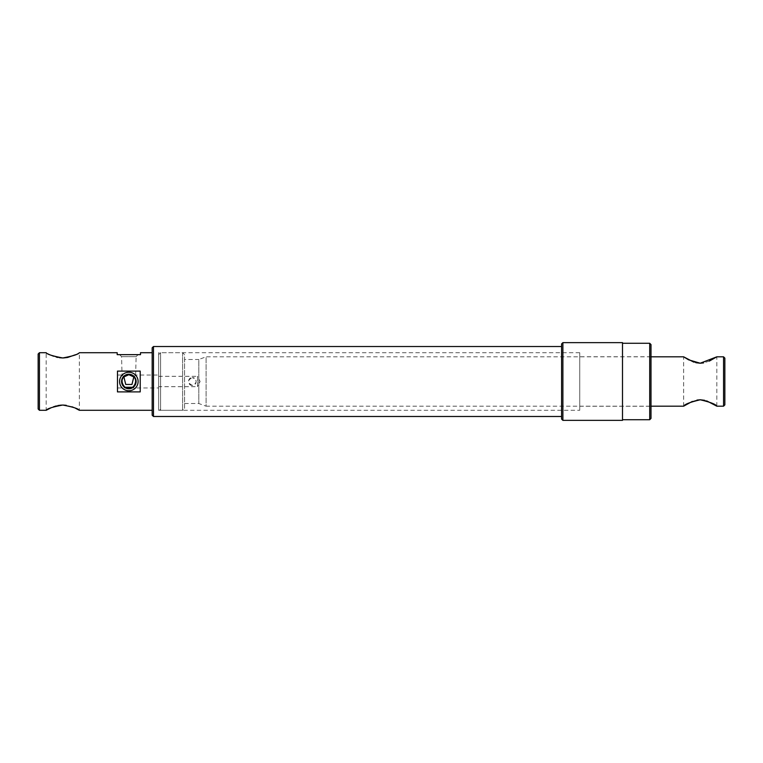 <?xml version="1.0" encoding="UTF-8"?>
<svg xmlns="http://www.w3.org/2000/svg" width="763" height="763" viewBox="0 0 763 763"><rect width="100%" height="100%" fill="white"/><g stroke="black" fill="none" stroke-linecap="round" stroke-linejoin="round"><path stroke-width="0.57" stroke-dasharray="3.81 2.86" d="M117.473 375.024L117.473 387.976L117.473 375.024L122.051 375.024L123.892 376.922L122.051 375.024L121.575 356.645L119.581 354.652L138.113 354.652L119.581 354.652M138.113 354.652L136.119 356.645L121.575 356.645L136.119 356.645L135.642 375.024L133.802 376.922L135.642 375.024L158.647 375.024L158.647 387.976L158.647 375.024M130.263 387.976L158.647 387.976M117.473 387.976L127.431 387.976M75.547 354.709L79.352 352.706L79.352 410.294M75.556 408.291L74.478 407.795M72.018 406.793L66.257 405.296M62.595 405.039L61.46 405.077M57.874 405.544L56.309 405.916M53.505 406.793L51.045 407.795M51.054 355.205L46.181 352.706L46.181 410.294M53.505 356.207L56.309 357.094M57.864 357.456L59.476 357.733M62.804 357.961L63.472 357.952M579.737 410.294L579.737 352.706L579.737 410.294L158.647 410.294L158.647 352.706L158.647 410.294M579.737 352.706L158.647 352.706M651.001 406.25L651.001 356.75L651.001 406.25L579.737 406.25L579.737 356.75L579.737 406.25M651.001 356.75L579.737 356.75M622.494 419.726L622.494 343.274L622.494 419.726M561.597 416.484L561.597 346.516L561.597 416.484M152.171 410.294L152.171 352.706L152.171 410.294M131.961 384.447L125.733 384.447M39.447 410.294L39.447 352.706M140.506 352.706L140.506 354.652L117.187 354.652L117.187 352.706M38.15 354.003L38.15 408.997M152.171 347.814L152.171 415.186M153.468 416.484L153.468 346.516M561.597 343.922L561.597 419.078M622.494 342.635L622.494 420.365M562.894 420.365L562.894 342.635M649.704 343.274L649.704 419.726M651.001 418.429L651.001 344.571M140.22 391.896L140.22 371.104M117.473 371.104L117.473 391.896M683.648 406.183L683.648 356.817M709.361 361.071L703.524 362.921M695.846 362.702L693.739 362.101M716.819 406.183L716.819 356.817M692.327 401.414L696.934 400.079M704.621 400.298L706.729 400.899M192.333 385.391C187.336 385.696 187.316 377.323 192.333 377.609C187.316 380.203 187.316 382.797 192.333 385.391C197.35 382.797 197.35 380.203 192.333 377.609C197.331 377.313 197.35 385.677 192.333 385.391M158.647 408.348L158.647 354.652L160.592 352.706L160.592 410.294L160.592 352.706L182.615 352.706L182.615 410.294L182.615 352.706L184.56 354.652L184.56 408.348L182.615 410.294L160.592 410.294L158.647 408.348L158.647 354.652M184.56 403.522L198.809 403.522L206.105 406.183L206.105 356.817L198.809 359.478L198.809 403.522L198.809 359.478L184.56 359.478L184.56 403.522L184.56 359.478M158.647 376.321L197.512 376.321L197.512 386.679L200.106 381.5L197.512 376.321L197.512 386.679L158.647 386.679L158.647 376.321L158.647 386.679M651.001 356.817L206.105 356.817L206.105 406.183L651.001 406.183M723.553 356.817L723.553 406.183M724.85 358.114L724.85 404.886M184.56 408.348L184.56 354.652"/><path stroke-width="1.14" d="M123.892 376.922L125.733 384.447L131.961 384.447L133.802 376.922L128.842 374.69L123.892 376.922C119.314 380.928 124.483 388.758 127.431 387.976L125.733 387.27L131.961 387.27L130.263 387.976C133.22 388.758 138.37 380.918 133.802 376.922M128.842 390.761A9.261 9.261 0 0 1 119.581 381.5A9.261 9.261 0 0 1 128.842 372.239A9.261 9.261 0 0 1 138.113 381.5A9.261 9.261 0 0 1 128.842 390.761M128.842 374.232A7.268 7.268 0 0 0 121.575 381.5A7.268 7.268 0 0 0 128.842 388.768A7.268 7.268 0 0 0 136.119 381.5A7.268 7.268 0 0 0 128.842 374.232M649.704 343.274L651.001 344.571L651.001 418.429L649.704 419.726L649.704 343.274L622.494 343.274M152.171 415.186L152.171 347.814L153.468 346.516L153.468 416.484L152.171 415.186M561.597 419.078L561.597 343.922L562.894 342.635L562.894 420.365L561.597 419.078M38.15 408.997L38.15 354.003L39.447 352.706L39.447 410.294L38.15 408.997M125.733 387.27A6.552 6.552 0 0 0 131.961 387.27M51.045 407.795L46.181 410.294C47.153 408.682 52.676 406.937 62.757 405.039C72.838 406.927 78.37 408.682 79.352 410.294L75.556 408.291M74.478 407.795L72.018 406.793M66.257 405.296L62.595 405.039M61.46 405.077L57.874 405.544M56.309 405.916L53.505 406.793M51.054 355.205L53.505 356.207M56.309 357.094L57.864 357.456M59.476 357.733L62.804 357.961M63.472 357.952L67.602 357.466M67.669 357.456L75.547 354.709M649.704 419.726L622.494 419.726M562.894 420.365L622.494 420.365L622.494 342.635L562.894 342.635M561.597 346.516L153.468 346.516M561.597 416.484L153.468 416.484M117.473 371.104L140.22 371.104L140.22 391.896L117.473 391.896L117.473 371.104M152.171 352.706L140.506 352.706L140.506 354.652L117.187 354.652L117.187 352.706L79.352 352.706C78.379 354.318 72.847 356.073 62.776 357.961C52.676 356.063 47.144 354.318 46.181 352.706L39.447 352.706M46.181 410.294L39.447 410.294M152.171 410.294L79.352 410.294M723.553 356.817L723.553 406.183L724.85 404.886L724.85 358.114L723.553 356.817L716.819 356.817L709.361 361.071M703.524 362.921L700.272 363.217M700.129 363.217L695.846 362.702M693.739 362.101L683.648 356.817L688.541 359.802L700.224 363.217L716.819 356.817M706.729 400.899L716.819 406.183C715.837 404.295 710.315 402.158 700.234 399.783C690.162 402.158 684.63 404.295 683.648 406.183L692.327 401.414M696.934 400.079L700.196 399.783M700.329 399.783L704.621 400.298M683.648 356.817L651.001 356.817M683.648 406.183L651.001 406.183M723.553 406.183L716.819 406.183"/></g></svg>

